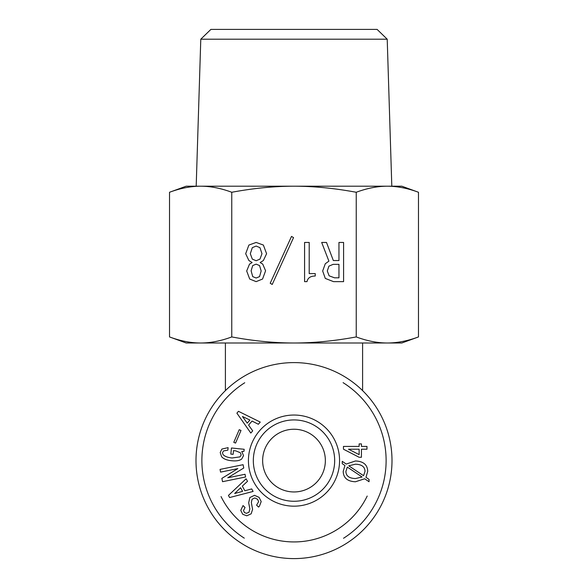 <?xml version="1.0" encoding="UTF-8"?>
<svg xmlns="http://www.w3.org/2000/svg" width="588" height="588" viewBox="0 0 588 588"><rect width="100%" height="100%" fill="white"/><g stroke="black" fill="none" stroke-linecap="round" stroke-linejoin="round"><path stroke-width="0.88" d="M362.598 343.002L362.598 390.616M294 491.958A31.362 31.362 0 0 1 266.842 444.918A31.362 31.362 0 0 1 321.158 444.918A31.362 31.362 0 0 1 294 491.958M294 558.6A97.998 97.998 0 0 0 378.87 411.6A97.998 97.998 0 0 0 209.13 411.6A97.998 97.998 0 0 0 294 558.6M343.517 538.277A92.118 92.118 0 0 0 343.083 382.648M244.748 382.751A92.118 92.118 0 0 0 244.285 538.152M221.044 496.566A81.342 81.342 0 0 0 367.206 496.051M294 501.27A40.668 40.668 0 0 1 258.779 440.265A40.668 40.668 0 0 1 329.221 440.265A40.668 40.668 0 0 1 294 501.27M348.522 449.203L359.136 454.627L359.136 449.203L348.522 449.203M366.978 446.424L366.978 449.203L361.429 449.203L361.429 457.28L359.136 457.28L343.458 449.203L343.458 446.424L359.136 446.424L359.136 443.896L361.429 443.896L361.429 446.424L366.978 446.424M345.906 471.363C345.964 475.949 349.147 478.338 355.453 478.551L362.09 476.986L347.317 467.092L345.906 471.363M348.75 465.799L363.56 475.714L365.008 471.363C364.913 466.806 361.73 464.417 355.453 464.197L348.75 465.799M346.214 464.05L355.453 460.977C363.428 461.293 367.515 464.763 367.713 471.385L365.956 477.309L369.043 479.411L369.043 481.734L364.663 478.764L355.453 481.77C347.493 481.432 343.414 477.97 343.201 471.385L344.935 465.498L342.245 463.682L342.245 461.337L346.214 464.05M294 506.172A45.57 45.57 0 0 0 333.462 437.817A45.57 45.57 0 0 0 254.538 437.817A45.57 45.57 0 0 0 294 506.172M233.789 442.33L239.22 429.696L240.992 430.46L235.56 443.095L233.789 442.33M220.588 472.113L220.037 469.4L243.079 464.704L243.755 468.011L227.776 477.787L245.034 474.273L245.586 476.993L222.543 481.69L221.867 478.382L237.846 468.599L220.588 472.113M244.873 490.767L251.708 488.915L253.105 491.45L229.607 497.544L228.438 495.434L246.107 478.779L247.511 481.315L242.307 486.122L244.873 490.767M248.989 512.251L249.849 508.907L248.687 502.791L249.849 497.558L254.486 495.316L259.051 497.345L261.197 501.564L259.426 506.209L258.595 507.084L256.589 505.165L258.639 501.623L257.559 499.256L254.802 497.955L252.098 499.212L251.326 502.475L252.59 509.355L251.157 513.824L246.762 515.801L242.719 514.272L240.757 510.391L243.035 505.562L245.042 507.481L243.483 510.502L244.387 512.523L246.453 513.331L248.989 512.251M228.107 447.637L227.85 450.158L223.528 450.93L222.484 452.76L222.925 454.384C224.506 456.325 227.534 457.523 232.017 457.986L240.007 456.869L241.168 455.046L240.433 452.789L235.781 450.856L233.502 450.621L233.12 454.34L230.834 454.105L231.466 447.983L244.182 449.291L243.976 451.334L241.778 451.474L243.528 455.649L241.734 458.985C239.706 460.632 236.369 461.22 231.731 460.742C226.77 460.235 223.396 458.875 221.602 456.67L220.206 452.525L221.896 449.063L228.107 447.637M248.584 425.095L252.7 430.857L250.811 433.055L236.898 413.151L238.471 411.321L260.241 422.074L258.36 424.264L252.039 421.067L248.584 425.095M242.454 416.495L247.239 423.147L249.907 420.03L242.454 416.495M234.678 493.501L242.579 491.347L240.595 487.753L234.678 493.501M291.516 236.405L293.53 237.618L272.222 284.452L270.208 283.247L291.516 236.405M328.905 266.158L327.303 270.987L329.111 275.809L334.535 277.823L338.96 277.823L338.96 264.35L333.131 264.35L328.905 266.158M343.583 281.637L333.528 281.637L325.289 278.425L322.672 270.987L325.289 263.747L328.905 261.138L321.673 242.44L326.494 242.44L333.33 260.535L338.96 260.535L338.96 242.44L343.583 242.44L343.583 281.637M304.584 242.44L309.207 242.44L309.207 273.596L315.241 273.596L315.241 276.015C310.545 276.015 307.803 277.889 306.995 281.637L304.584 281.637L304.584 242.44M259.551 276.617L261.16 270.987L259.551 265.555L256.14 264.152L252.722 265.555L251.113 270.781L252.722 276.617L256.14 278.021L259.551 276.617M259.955 259.124L261.969 253.7L259.955 247.666L256.14 246.056L252.318 247.666L250.304 253.7L252.318 259.124L256.14 260.734L259.955 259.124M249.503 264.152L252.112 262.542L248.9 260.535L245.681 253.7L248.9 245.056L256.14 242.44L263.373 245.056L266.592 253.7L263.373 260.535L260.161 262.542L262.77 264.152L265.585 270.781L262.571 279.028L256.14 281.637L249.702 279.028L246.688 270.987L249.503 264.152M294 186.198C274.236 186.212 253.487 188.234 231.76 192.269C220.897 188.234 210.526 186.212 200.64 186.198L401.802 186.198L418.48 192.269C407.616 188.234 397.238 186.212 387.36 186.198C377.474 186.212 367.103 188.234 356.24 192.269C334.513 188.234 313.764 186.212 294 186.198M231.76 336.931C253.487 340.966 274.236 342.988 294 343.002L186.198 343.002L169.52 336.931C180.384 340.966 190.762 342.988 200.64 343.002C210.526 342.988 220.897 340.966 231.76 336.931L231.76 192.269M356.24 336.931C367.103 340.966 377.474 342.988 387.36 343.002C397.238 342.988 407.616 340.966 418.48 336.931L401.802 343.002L294 343.002C313.764 342.988 334.513 340.966 356.24 336.931L356.24 192.269M387.213 39.198L377.106 29.4L210.894 29.4L200.787 39.198L387.213 39.198L391.806 186.198M169.52 192.269L186.198 186.198L200.64 186.198C190.762 186.212 180.384 188.234 169.52 192.269L169.52 336.931M418.48 336.931L418.48 192.269M225.402 343.002L225.402 390.616M200.787 39.198L196.194 186.198"/></g></svg>
